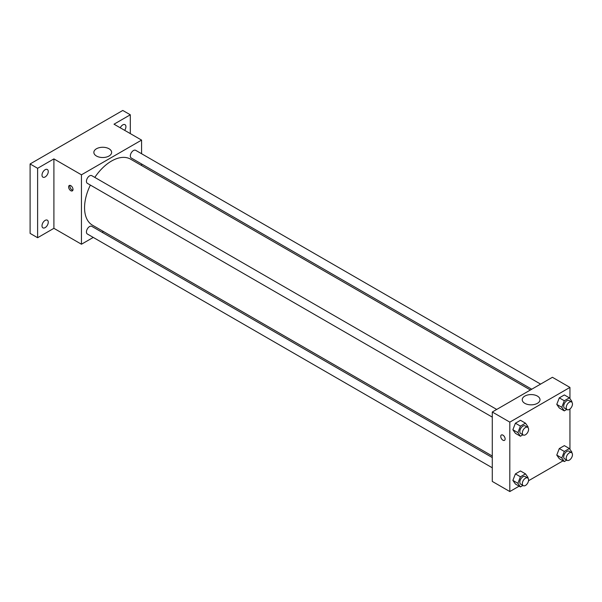 <?xml version="1.0" encoding="UTF-8"?>
<svg xmlns="http://www.w3.org/2000/svg" width="602" height="602" viewBox="0 0 602 602"><rect width="100%" height="100%" fill="white"/><g stroke="black" fill="none" stroke-linecap="round" stroke-linejoin="round"><path stroke-width="0.9" d="M93.257 237.421L81.451 244.231L53.902 228.324L37.617 237.722L30.1 233.388L30.1 163.962L122.785 110.452L130.303 114.786L130.303 133.591M103.454 231.529L102.114 232.304M45.127 227.631A4.425 2.558 -60 0 1 42.915 227.849A4.425 2.558 -60 0 1 42.238 224.298A4.425 2.558 -60 0 1 45.127 220.4A4.425 2.558 -60 0 1 47.347 220.181A4.425 2.558 -60 0 1 48.025 223.726A4.425 2.558 -60 0 1 45.127 227.631M45.127 176.95A4.425 2.558 -60 0 1 42.915 177.169A4.425 2.558 -60 0 1 42.238 173.624A4.425 2.558 -60 0 1 45.127 169.719A4.425 2.558 -60 0 1 47.347 169.501A4.425 2.558 -60 0 1 48.025 173.052A4.425 2.558 -60 0 1 45.127 176.95M53.902 228.324L53.902 158.898L37.617 168.304L30.1 163.962M37.617 237.722L37.617 168.304M81.451 244.231L81.451 174.813L53.902 158.898M81.451 174.813L141.575 140.1L114.019 124.193L130.303 114.786M96.463 156.023A8.887 5.132 180 0 1 93.859 152.396A8.887 5.132 180 0 1 102.746 147.264A8.887 5.132 180 0 1 111.633 152.396A8.887 5.132 180 0 1 106.148 157.13A8.887 5.132 180 0 1 96.463 156.023M120.272 127.797A4.425 2.558 -60 0 1 122.785 124.885A4.425 2.558 -60 0 1 125.005 124.667A4.425 2.558 -60 0 1 124.652 130.325M90.368 185.07A38.122 22.011 120 0 0 84.558 207.728A38.122 22.011 120 0 0 92.452 225.178L492.286 456.023M530.407 389.998L130.574 159.154A38.122 22.011 120 0 0 94.8 177.402M141.575 140.1L141.575 153.728M141.575 163.955L141.575 165.505M540.604 384.106L135.676 150.319A4.425 2.558 120 0 0 132.259 151.508A4.425 2.558 120 0 0 130.325 155.963A4.425 2.558 120 0 0 131.244 157.995L531.747 389.223M492.286 457.565L91.782 226.337A4.425 2.558 120 0 0 88.374 227.526A4.425 2.558 120 0 0 86.44 231.981A4.425 2.558 120 0 0 87.358 234.012L492.286 467.792M492.286 417.118L87.358 183.332A4.425 2.558 -60 0 1 87.358 178.215A4.425 2.558 -60 0 1 91.782 175.664L496.718 409.443M73 189.457A3.1 1.791 60 0 1 72.36 190.872A3.1 1.791 60 0 1 69.26 189.081A3.1 1.791 60 0 1 69.26 185.506A3.1 1.791 60 0 1 71.646 186.334A3.1 1.791 60 0 1 73 189.457M72.857 190.277A3.1 1.791 60 0 1 70.524 188.358A3.1 1.791 60 0 1 70.028 185.371M519.142 486.168L509.819 491.548L492.286 481.427L492.286 412.001L552.41 377.288L569.943 387.417L569.943 398.659M563.028 460.831L528.526 480.75M559.296 407.998L556.767 404.393L559.296 397.869L564.36 394.95L559.296 397.869L556.767 404.393L559.296 407.998L564.307 410.888L561.779 407.291L564.307 400.766L569.372 397.839L571.9 401.444L571.667 402.046M515.41 484.016L512.874 480.411L515.41 473.894L520.467 470.967L515.41 473.894L512.874 480.411L515.41 484.016L520.421 486.905L517.886 483.308L520.421 476.784L525.478 473.864L528.014 477.461L527.773 478.063M569.943 409.014L569.943 449.34M509.819 491.548L509.819 422.13L569.943 387.417M559.296 458.679L556.767 455.074L559.296 448.55L564.36 445.63L559.296 448.55L556.767 455.074L559.296 458.679L564.307 461.568L561.779 457.964L564.307 451.447L569.372 448.52L571.9 452.125L571.667 452.727M515.41 433.335L512.874 429.738L515.41 423.214L520.467 420.286L515.41 423.214L512.874 429.738L515.41 433.335L520.421 436.232L517.886 432.627L520.421 426.103L525.478 423.183L528.014 426.78L527.773 427.382M509.819 422.13L492.286 412.001M524.831 403.34A8.887 5.132 180 0 1 522.227 399.705A8.887 5.132 180 0 1 531.114 394.581A8.887 5.132 180 0 1 540.002 399.705A8.887 5.132 180 0 1 534.516 404.446A8.887 5.132 180 0 1 524.831 403.34M505.123 438.941A3.1 1.791 60 0 1 504.484 440.355A3.1 1.791 60 0 1 501.383 438.572A3.1 1.791 60 0 1 501.383 434.99A3.1 1.791 60 0 1 503.769 435.818A3.1 1.791 60 0 1 505.123 438.941M504.484 440.355A3.1 1.791 60 0 1 501.383 438.565A3.1 1.791 60 0 1 501.383 434.99M522.905 434.794L520.421 436.232M527.668 427.315L525.162 425.87A4.425 2.558 120 0 0 521.753 427.059A4.425 2.558 120 0 0 519.819 431.514A4.425 2.558 120 0 0 520.738 433.538L523.243 434.99A4.425 2.558 120 0 0 527.668 432.432A4.425 2.558 120 0 0 527.668 427.315A4.425 2.558 120 0 0 524.259 428.504A4.425 2.558 120 0 0 522.325 432.958A4.425 2.558 120 0 0 523.243 434.99M517.886 432.627L512.874 429.738M520.421 426.103L515.41 423.214M525.478 423.183L520.467 420.286M566.791 409.45L564.307 410.888M571.554 401.978L569.056 400.533A4.425 2.558 120 0 0 565.639 401.715A4.425 2.558 120 0 0 563.705 406.177A4.425 2.558 120 0 0 564.623 408.201L567.129 409.646A4.425 2.558 120 0 0 571.554 407.087A4.425 2.558 120 0 0 571.554 401.978A4.425 2.558 120 0 0 568.145 403.167A4.425 2.558 120 0 0 566.211 407.622A4.425 2.558 120 0 0 567.129 409.646M561.779 407.291L556.767 404.393M564.307 400.766L559.296 397.869M569.372 397.839L564.36 394.95M522.905 485.475L520.421 486.905M527.668 477.996L525.162 476.551A4.425 2.558 120 0 0 521.753 477.732A4.425 2.558 120 0 0 519.819 482.194A4.425 2.558 120 0 0 520.738 484.219L523.243 485.663A4.425 2.558 120 0 0 527.668 483.113A4.425 2.558 120 0 0 527.668 477.996A4.425 2.558 120 0 0 524.259 479.184A4.425 2.558 120 0 0 522.325 483.639A4.425 2.558 120 0 0 523.243 485.663M517.886 483.308L512.874 480.411M520.421 476.784L515.41 473.894M525.478 473.864L520.467 470.967M566.791 460.131L564.307 461.568M571.554 452.659L569.056 451.207A4.425 2.558 120 0 0 565.639 452.395A4.425 2.558 120 0 0 563.705 456.85A4.425 2.558 120 0 0 564.623 458.882L567.129 460.327A4.425 2.558 120 0 0 571.554 457.768A4.425 2.558 120 0 0 571.554 452.659A4.425 2.558 120 0 0 568.145 453.84A4.425 2.558 120 0 0 566.211 458.303A4.425 2.558 120 0 0 567.129 460.327M561.779 457.964L556.767 455.074M564.307 451.447L559.296 448.55M569.372 448.52L564.36 445.63"/></g></svg>
